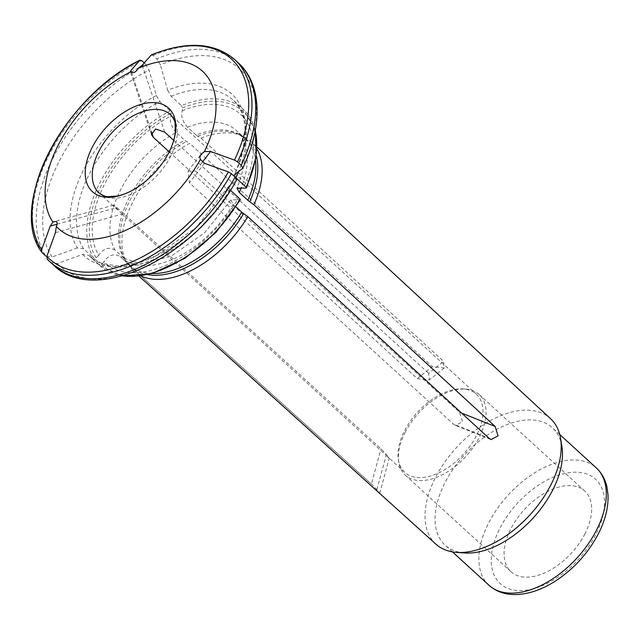 <?xml version="1.0" encoding="UTF-8"?>
<svg xmlns="http://www.w3.org/2000/svg" width="640" height="640" viewBox="0 0 640 640"><rect width="100%" height="100%" fill="white"/><g stroke="black" fill="none" stroke-linecap="round" stroke-linejoin="round"><path stroke-width="0.48" stroke-dasharray="3.2 2.4" d="M151.176 55.04L153.072 55.384L156.808 58.8L160.336 64.8A133.408 78.224 132.4 0 1 242.512 168.432M140.912 275.936A87.496 51.304 132.4 0 1 133.128 270.824A87.496 51.304 132.4 0 1 132.488 270.224L376.592 490.6C383.408 497.304 377.424 489.744 371.4 484.048L127.24 263.592A87.496 51.304 132.4 0 1 126.76 262.752A87.496 51.304 132.4 0 1 189.672 143.336L432.248 366.656L444.24 367.976L443.568 361.392L200.992 138.072L197.744 136.232A10.568 4.96 -115 0 1 196.088 135A85.704 50.256 132.4 0 1 245 138.44A85.704 50.256 132.4 0 1 255.528 160.648M169.2 151.84L417.352 378.648L429.432 379.888L428.664 373.376L443.568 361.392M173.712 140.352L428.664 373.376M235.904 177.864L234.632 174.704A109.552 64.24 -47.6 0 0 167.664 90.248A92725.736 43510.8 65 0 0 160.336 64.8M167.664 90.248L171.184 96.248L181.424 105.608A106.024 62.168 132.4 0 1 243.272 109.328A106.024 62.168 132.4 0 1 255.24 130.672M196.088 135L187.52 127.168C182.48 121.392 180.736 115.896 182.272 110.696L182.416 107.904L181.424 105.608M127.24 263.592A87.496 51.304 132.4 0 0 127.296 263.68L125.12 259.76A10.568 8.52 141.6 0 0 125.024 259.584A10.568 8.52 141.6 0 0 123.744 258.008A85.704 50.256 132.4 0 1 184.768 140.272A10.568 4.96 -115 0 0 186.424 141.496L189.672 143.336M200.992 138.072A87.496 51.304 132.4 0 1 242.576 136.048A87.496 51.304 132.4 0 1 251.176 141.656A87.496 51.304 132.4 0 1 256.976 148.96M55.432 232.656L122.2 214.064L386.184 455.344L376.592 490.6L379.68 493.192M435.92 544.168A84.976 49.824 132.4 0 1 430.208 537.144A84.976 49.824 132.4 0 1 461.656 442.184A84.976 49.824 132.4 0 1 550.576 418.72M404.744 430.448A53.008 31.08 132.4 0 1 463.4 388.912A53.008 31.08 132.4 0 1 476.264 394.096A53.008 31.08 132.4 0 1 476.248 436.008A53.008 31.08 132.4 0 1 404.736 472.36A53.008 31.08 132.4 0 1 398.416 460.008A53.008 31.08 132.4 0 1 404.744 430.448M202.376 162.128L195.52 170.984L459.504 412.264L462.608 421.728L455.44 425.408L453.376 424.08L489.048 438.28M195.52 170.984L188.016 171.104L189.392 182.8L453.376 424.08M122.2 214.064L113.52 205.184L117 207.512L380.984 448.792C386.912 454.728 392.928 462.328 386.184 455.344L389.216 458.128M203.656 224.136A106.024 62.168 132.4 0 1 89.976 256.488A106.024 62.168 132.4 0 1 88.744 255.304L82.56 254.424A92725.736 74778.36 -38.4 0 1 57.304 263.568L51.12 262.696A136.944 80.304 -47.6 0 0 53.56 265.096M82.56 254.424A109.552 64.24 -47.6 0 0 228.512 186.52A92725.736 31267.56 -152.6 0 0 236.392 180.248L236.608 179.992M182.272 110.696A100.536 58.952 132.4 0 1 243.496 187.904M236.048 206.896L233.144 204.248L230.92 199.88L237.376 199.72A100.536 58.952 132.4 0 1 103.952 261.792L101.296 264.392L98.976 264.664L88.744 255.304M233.144 204.248A85.704 50.256 132.4 0 1 120.792 257.12A85.704 50.256 132.4 0 1 120.36 256.72C114.2 253.12 108.728 254.808 103.952 261.792M123.744 258.008L115.168 250.176A85.704 50.256 132.4 0 1 176.2 132.432L184.768 140.272M115.168 250.176C109.008 246.568 103.536 248.256 98.76 255.24A100.536 58.952 132.4 0 1 170.952 115.96L171.096 113.168L170.104 110.872L159.864 101.52L156.344 95.512A92725.736 43510.8 65 0 0 149.016 70.064L145.488 64.064A136.944 80.304 -47.6 0 0 45.928 256.144L52.104 257.024A133.408 78.224 132.4 0 1 149.016 70.064M176.2 132.432C171.168 126.656 169.416 121.16 170.952 115.96M98.76 255.24L96.104 257.84L93.784 258.112A106.024 62.168 132.4 0 1 170.104 110.872M237.376 199.72L239.88 199.912L240.024 199.04M156.344 95.512A109.552 64.24 -47.6 0 0 77.368 247.88L83.544 248.752L93.784 258.112M230.424 190.272L228.296 186.776M77.368 247.88A92725.736 74778.36 -38.4 0 1 52.104 257.024M144.24 62.928L145.488 64.064M132.488 270.224L130.32 266.304A10.568 8.52 141.6 0 0 129.032 264.648A10.568 8.52 141.6 0 0 128.936 264.552L120.36 256.72M47.384 259.28L51.12 262.696M127.296 263.68L371.4 484.048L380.984 448.792M584.736 534.232A54.672 32.056 -47.6 0 0 584.752 491.016A54.672 32.056 -47.6 0 0 524.208 509.736A54.672 32.056 -47.6 0 0 510.984 571.72A54.672 32.056 -47.6 0 0 584.736 534.232M464.416 552.96A79.512 46.624 132.4 0 1 445.12 545.184A79.512 46.624 132.4 0 1 464.352 455.032A79.512 46.624 132.4 0 1 552.416 427.792A79.512 46.624 132.4 0 1 561.888 446.312M405.344 431.936A54.672 32.056 -47.6 0 0 398.816 462.424A54.672 32.056 -47.6 0 0 405.328 475.152A54.672 32.056 -47.6 0 0 479.088 437.664A54.672 32.056 -47.6 0 0 479.104 394.448A54.672 32.056 -47.6 0 0 465.832 389.096A54.672 32.056 -47.6 0 0 405.344 431.936M153.072 55.384A136.944 80.304 132.4 0 1 234.608 59.512M142.216 65.232L164.68 132.096M131.488 72.264L151.52 131.88M417.352 378.648L432.248 366.656M125.12 259.76A86.064 50.464 132.4 0 1 124.64 258.912A86.064 50.464 132.4 0 1 186.424 141.496M42.192 252.728A136.944 80.304 132.4 0 1 141.752 60.648M117.52 209.84L99 192.92A53.008 31.08 -47.6 0 0 157.712 174.76A53.008 31.08 -47.6 0 0 170.528 114.656L476.264 394.096M236.392 180.248A133.408 78.224 132.4 0 1 57.304 263.568M187.52 127.168A85.704 50.256 132.4 0 1 236.432 130.608A85.704 50.256 132.4 0 1 241.392 187.376M182.416 107.904A104.256 61.128 132.4 0 1 246.008 188.096M171.184 96.248A106.024 62.168 132.4 0 1 233.032 99.968A106.024 62.168 132.4 0 1 238.656 171.504M96.104 257.84A104.256 61.128 132.4 0 1 171.096 113.168M122.552 275.848A106.024 62.168 132.4 0 1 100.216 265.848A106.024 62.168 132.4 0 1 98.976 264.664M239.88 199.912A104.256 61.128 132.4 0 1 101.296 264.392M83.544 248.752A106.024 62.168 132.4 0 1 159.864 101.52M229.784 189.68A106.024 62.168 132.4 0 1 211.008 216.088M238.344 62.928A136.944 80.304 -47.6 0 0 156.808 58.8M204.488 163.304L189.392 182.8M459.504 412.264L461.68 413.128M147.728 274.664A86.064 50.464 132.4 0 1 130.32 266.304M152.432 273.448A85.704 50.256 132.4 0 1 129.36 264.952A85.704 50.256 132.4 0 1 128.936 264.552M197.744 136.232A86.064 50.464 132.4 0 1 238.56 134.272A86.064 50.464 132.4 0 1 256.32 155.856M57.12 224.192L117 207.512M595.536 535.072A70.68 41.448 132.4 0 1 497.52 580.68A70.68 41.448 132.4 0 1 550.56 478.352A70.68 41.448 132.4 0 1 595.536 535.072M488.944 585.232A79.512 46.624 132.4 0 1 508.168 495.08A79.512 46.624 132.4 0 1 596.232 467.848M151.376 134.168L130.336 71.56M444.256 367.992L429.448 379.904M125.024 259.584L126.76 262.752M257.048 147.088L251.176 141.656M139.064 276.176L133.128 270.824M404.736 472.36L388.992 457.968M242.576 136.048L238.56 134.272L245 138.44L236.432 130.608C247.792 140.464 247.984 159.656 236.984 188.176M230.92 199.88L204.376 233.016L171.176 256.16L140.392 263.904L120.792 257.12L129.032 264.648M255.32 130.216L243.272 109.328L233.032 99.968C248.512 114.688 248.96 139.712 234.376 175.04M228.304 186.752L196.208 227.408L155.568 256.008L135.232 263.496L116.776 265.864L101.488 263.32L89.976 256.488L100.216 265.848L122.096 275.976M188.008 171.096L200.96 154.36M490.632 439.392L455.448 425.384M113.512 205.144L53.984 221.72M379.728 493.208L389.256 458.144M559.728 434.48L552.416 427.792M452.44 551.872L445.12 545.184M405.328 475.152L510.984 571.72M479.104 394.448L584.752 491.016M398.416 460.008L398.816 462.424M463.4 388.912L465.832 389.096"/><path stroke-width="0.96" d="M151.48 54.824L151.176 55.04A97561.312 45779.856 -115 0 0 142.216 65.232L138.328 68.264A106.656 62.536 132.4 0 1 204.416 151.608L210.616 151.488A97561.312 32898.144 27.4 0 1 234.48 160.096L237.504 161.856L241.24 165.272A136.944 80.304 -47.6 0 0 238.344 62.928C262.056 84.152 262.936 126.336 242.768 168.112L241.24 165.272M151.52 131.88L153.368 137.36L151.512 134.656L155.552 128.992L164.68 132.096L173.712 140.352M138.328 68.264C135.68 72.464 133.192 73.624 130.848 71.744L130.336 71.56M41.824 252.296L41.624 249.824A97561.312 78677.992 141.6 0 1 50.232 226.104L52.912 222.096A106.656 62.536 132.4 0 1 130.848 71.744L130.896 70.496A97561.312 45779.856 -115 0 1 139.856 60.304L140.104 60.112M41.624 249.824A135.176 79.264 132.4 0 1 139.856 60.304L141.752 60.648L144.24 62.928M256.976 148.96A87.496 51.304 132.4 0 1 253.888 204.776L495.176 426.464L498.04 435.824L491.072 439.592L489.048 438.28L247.76 216.592A87.496 51.304 132.4 0 1 140.912 275.936M257.048 147.088L550.576 418.72A84.976 49.824 132.4 0 1 560.568 438.392A84.976 49.824 132.4 0 1 550.424 485.776A84.976 49.824 132.4 0 1 456.408 552.352A84.976 49.824 132.4 0 1 435.92 544.168L139.064 276.176M153.368 137.36L169.2 151.84M52.912 222.096L53.984 221.72C57.176 221.048 57.96 222.616 56.344 226.424L55.432 232.656A97561.312 78677.992 141.6 0 0 46.816 256.376L47.264 259.16L49.824 261.68A136.944 80.304 132.4 0 1 47.384 259.28M204.416 151.608L200.96 154.36L199.784 157.352L200.376 159.416L204.488 163.304A97561.312 32898.144 27.4 0 1 228.36 171.912L231.384 173.672L235.12 177.088L236.392 180.248M234.392 175.024L234.632 174.704A92725.736 31267.56 -152.6 0 0 242.512 168.432M241.392 187.376A85.704 50.256 132.4 0 1 239.272 192.432L247.84 200.264A10.568 3.56 27.4 0 0 249.728 201.784L253.888 204.776M239.272 192.432L236.992 188.176L246.008 188.096L246.144 187.224L235.904 177.864A106.024 62.168 132.4 0 0 238.656 171.504M239.88 199.912L240.024 199.04A106.024 62.168 132.4 0 1 122.552 275.848M246.008 188.096L246.144 187.224A106.024 62.168 132.4 0 0 255.24 130.672M42.192 252.728L45.928 256.144M247.76 216.592L243.6 213.6A10.568 3.56 27.4 0 1 241.72 212.08A85.704 50.256 132.4 0 1 152.432 273.448M200.376 159.416A106.656 62.536 132.4 0 1 56.344 226.424M92.408 146.96A56.544 33.16 -47.6 0 0 94.536 193.36A56.544 33.16 -47.6 0 0 144.184 182.432A56.544 33.16 -47.6 0 0 164.144 160.6A56.544 33.16 -47.6 0 0 158.088 103.072A56.544 33.16 -47.6 0 0 92.408 146.96M560.568 438.392L561.888 446.312A79.512 46.624 132.4 0 1 552.392 490.656A79.512 46.624 132.4 0 1 464.416 552.96L456.408 552.352M236.048 206.896L241.72 212.08M230.424 190.272L240.024 199.04M151.176 55.04A135.176 79.264 132.4 0 1 234.48 160.096M238.344 62.928L234.608 59.512A136.944 80.304 132.4 0 1 237.504 161.856M130.896 70.496L131.488 72.264M164.144 160.6C170.688 150.416 174.416 140.968 175.312 132.248L175.096 123.696C175.168 121.408 173.64 118.4 170.528 114.656A53.008 31.08 -47.6 0 0 99.016 151.008A53.008 31.08 -47.6 0 0 99 192.92C103 195.68 106.144 196.928 108.416 196.648L116.952 196.096C125.552 194.424 134.624 189.872 144.184 182.432M228.36 171.912A135.176 79.264 132.4 0 1 46.816 256.376M231.384 173.672A136.944 80.304 132.4 0 1 49.824 261.68L53.56 265.096A136.944 80.304 -47.6 0 0 235.12 177.088M255.528 160.648A85.704 50.256 132.4 0 1 247.84 200.264M211.008 216.088A106.024 62.168 132.4 0 1 203.656 224.136M210.616 151.488L202.376 162.128M461.68 413.128L495.176 426.464M243.6 213.6A86.064 50.464 132.4 0 1 147.728 274.664M256.32 155.856A86.064 50.464 132.4 0 1 249.728 201.784M50.232 226.104L57.12 224.192M488.944 585.232C496.28 591.736 505.448 594.84 516.448 594.544C529.184 594.032 542.24 589.496 555.624 580.928C573.744 568.976 587.896 553.44 598.096 534.312C605.232 520.496 608.528 507.328 608 494.824L606.984 487.16C605.272 479.344 601.688 472.904 596.232 467.848A79.512 46.624 132.4 0 1 596.208 530.704A79.512 46.624 132.4 0 1 488.944 585.232L452.44 551.872M234.608 59.512C214.272 42.376 186.56 40.808 151.488 54.816M151.536 134.648L151.376 134.168M140.096 60.12C63.96 96.432 6.888 206.264 41.816 252.296M122.096 275.976L152.032 273.56L184.968 258.272L215.976 232.376L240.384 199.784M255.32 130.216L256.128 157.168L246.536 187.92M53.56 265.096C94.744 306.552 195.696 256.672 236.6 180.008M491.08 439.568L490.632 439.392M596.232 467.848L559.728 434.48"/></g></svg>
